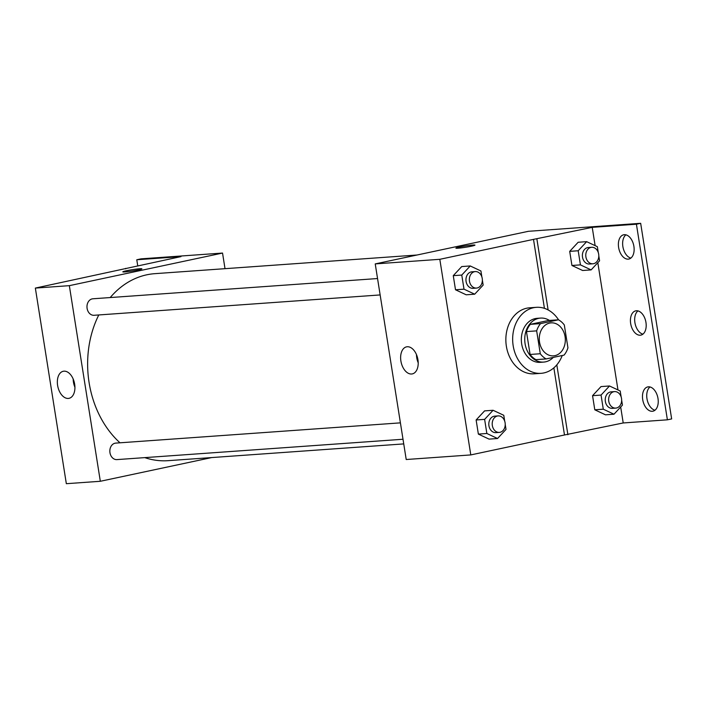 <?xml version="1.0" encoding="UTF-8"?>
<svg xmlns="http://www.w3.org/2000/svg" width="707" height="707" viewBox="0 0 707 707"><rect width="100%" height="100%" fill="white"/><g stroke="black" fill="none" stroke-linecap="round" stroke-linejoin="round"><path stroke-width="1.06" d="M549.719 323.064A16.544 13.009 -94.1 0 1 551.124 322.86A16.544 13.009 -94.1 0 1 565.273 338.441A16.544 13.009 -94.1 0 1 553.475 355.86A16.544 13.009 -94.1 0 1 539.406 341.181A16.544 13.009 -94.1 0 1 549.719 323.064M536.657 330.867L540.281 353.739A21.351 16.782 -94.1 0 0 546.14 358.926L564.053 355.117A21.351 16.782 -94.1 0 0 567.942 347.853L564.319 324.981A21.351 16.782 -94.1 0 0 558.459 319.794L540.546 323.612A21.351 16.782 -94.1 0 0 536.657 330.867L526.459 331.592L530.082 354.463L540.281 353.739M558.459 319.794L548.261 320.518L530.347 324.336L540.546 323.612M546.14 358.926L535.941 359.651A21.351 16.782 -94.1 0 1 530.082 354.463M526.459 331.592A21.351 16.782 -94.1 0 1 530.347 324.336M549.427 320.439A22.058 17.339 85.9 0 0 540.537 318.088A22.058 17.339 85.9 0 0 524.806 341.313A22.058 17.339 85.9 0 0 543.665 362.09A22.058 17.339 85.9 0 0 553.307 357.397M543.665 362.09L540.272 362.329A22.058 17.339 -94.1 0 1 521.519 342.762A22.058 17.339 -94.1 0 1 535.261 318.592A22.058 17.339 -94.1 0 1 537.134 318.327L540.537 318.088M562.242 355.497A33.088 26.009 -94.1 0 1 541.049 373.331A33.088 26.009 -94.1 0 1 512.928 343.973A33.088 26.009 -94.1 0 1 533.538 307.722A33.088 26.009 -94.1 0 1 536.357 307.324A33.088 26.009 -94.1 0 1 558.601 319.873M541.049 373.331L534.253 373.809A33.088 26.009 -94.1 0 1 506.124 344.459A33.088 26.009 -94.1 0 1 526.742 308.208A33.088 26.009 -94.1 0 1 529.561 307.81L536.357 307.324M553.855 367.861L564.486 434.982L623.212 422.963L667.39 419.817L671.65 418.915L640.666 223.306L528.438 231.295L375.231 263.905L439.816 259.31L470.791 454.919L564.486 434.982M439.816 259.31L533.502 239.373L544.434 308.358M481.847 276.844L480.919 270.975L470.226 265.956L461.724 266.566L453.267 275.659L455.502 289.773L466.196 294.801L474.697 294.192L483.155 285.098L482.368 280.158M504.701 421.16L503.773 415.301L493.079 410.272L484.587 410.882L476.129 419.976L478.365 434.098L489.058 439.118L497.551 438.508L506.009 429.414L505.231 424.483M472.877 245.046A9.651 0.654 171 0 1 474.963 245.126A9.651 0.654 171 0 1 465.533 247.273A9.651 0.654 171 0 1 455.9 248.139A9.651 0.654 171 0 1 462.237 246.513A9.651 0.654 171 0 1 472.877 245.046M533.502 239.373L592.227 227.354L636.415 224.207L640.666 223.306M375.231 263.905L406.216 459.515L470.791 454.919M411.58 374.003A13.831 8.493 78 0 1 400.993 361.569A13.831 8.493 78 0 1 406.543 346.854A13.831 8.493 78 0 1 417.731 358.608A13.831 8.493 78 0 1 412.296 373.906A13.831 8.493 78 0 1 411.58 374.003M416.458 354.578A13.831 8.493 -102 0 0 418.208 362.806M536.905 239.125L548.119 309.94M636.415 224.207L667.39 419.817M630.865 258.09A12.408 7.618 78 0 1 623.061 247.591A12.408 7.618 78 0 1 625.916 234.83M654.956 410.228A12.408 7.618 78 0 1 647.161 399.738A12.408 7.618 78 0 1 650.007 386.968M642.91 334.155A12.408 7.618 78 0 1 635.107 323.665A12.408 7.618 78 0 1 637.961 310.903M556.816 364.856L567.889 434.734M621.135 396.866L620.207 390.998L609.514 385.978L601.012 386.588L592.554 395.681L594.79 409.795L605.484 414.815L613.985 414.214L622.443 405.12L621.656 400.18M598.272 252.549L597.344 246.681L586.651 241.661L578.158 242.262L569.701 251.365L571.936 265.478L582.63 270.498L591.123 269.897L599.58 260.803L598.802 255.863M592.227 227.354L595.126 245.638M597.822 262.686L617.98 389.955M620.684 407.002L623.212 422.963M628.196 259.133A12.408 7.618 78 0 1 618.705 247.98A12.408 7.618 78 0 1 623.68 234.777A12.408 7.618 78 0 1 633.711 245.329A12.408 7.618 78 0 1 628.841 259.045A12.408 7.618 78 0 1 628.196 259.133M652.296 411.28A12.408 7.618 78 0 1 642.796 400.118A12.408 7.618 78 0 1 647.771 386.915A12.408 7.618 78 0 1 657.81 397.467A12.408 7.618 78 0 1 652.941 411.191A12.408 7.618 78 0 1 652.296 411.28M640.242 335.206A12.408 7.618 78 0 1 630.75 324.045A12.408 7.618 78 0 1 635.726 310.85A12.408 7.618 78 0 1 645.765 321.393A12.408 7.618 78 0 1 640.887 335.118A12.408 7.618 78 0 1 640.242 335.206M110.204 297.559A93.739 73.696 -94.1 0 1 146.8 274.802A93.739 73.696 -94.1 0 1 154.78 273.671L417.006 255.015M403.741 443.908L168.08 460.672A93.739 73.696 -94.1 0 1 144.785 457.623M119.987 442.803A93.739 73.696 -94.1 0 1 98.786 314.951M377.556 278.54L92.9 298.787A8.272 6.504 85.9 0 0 92.193 298.884A8.272 6.504 85.9 0 0 87.041 307.952A8.272 6.504 85.9 0 0 94.075 315.287L380.154 294.934M403.008 439.25L116.929 459.603A8.272 6.504 -94.1 0 1 109.903 452.268A8.272 6.504 -94.1 0 1 115.055 443.209A8.272 6.504 -94.1 0 1 115.754 443.103L400.409 422.857M225.012 268.669L222.537 253.062L69.339 285.663L100.323 481.281L211.746 457.562M69.339 285.663L35.35 288.085L180.965 256.614L136.778 259.761L141.038 258.85L222.537 253.062M141.877 268.828A9.651 0.654 -9 0 0 139.792 268.748A9.651 0.654 171 0 1 141.877 268.819A9.651 0.654 171 0 1 132.448 270.975A9.651 0.654 171 0 1 122.815 271.842A9.651 0.654 171 0 1 129.142 270.215A9.651 0.654 171 0 1 139.792 268.748A9.651 0.654 -9 0 0 129.16 270.215A9.651 0.654 -9 0 0 122.815 271.842M35.35 288.085L66.334 483.694L100.323 481.281M68.296 398.43A13.831 8.493 78 0 1 57.709 385.995A13.831 8.493 78 0 1 63.259 371.272A13.831 8.493 78 0 1 74.447 383.035A13.831 8.493 78 0 1 69.012 398.333A13.831 8.493 78 0 1 68.296 398.43M73.174 379.005A13.831 8.493 -102 0 0 74.924 387.233M137.741 265.814L136.778 259.761M125.713 268.854L125.643 268.386M470.226 265.956L461.768 275.058L464.004 289.172L474.697 294.192M476.447 288.085L473.045 288.323A8.272 6.504 -94.1 0 1 466.019 280.988A8.272 6.504 -94.1 0 1 471.171 271.921A8.272 6.504 -94.1 0 1 471.869 271.824L475.272 271.585A8.272 6.504 -94.1 0 1 482.342 279.371A8.272 6.504 -94.1 0 1 476.447 288.085A8.272 6.504 -94.1 0 1 469.413 280.75A8.272 6.504 -94.1 0 1 474.565 271.682A8.272 6.504 -94.1 0 1 475.272 271.585M461.724 266.566L453.267 275.659L461.768 275.058M453.267 275.659L455.502 289.773L464.004 289.172M455.502 289.773L466.196 294.801M493.079 410.272L484.622 419.375L486.858 433.488L497.551 438.508M499.301 432.401L495.907 432.64A8.272 6.504 -94.1 0 1 488.873 425.305A8.272 6.504 -94.1 0 1 494.025 416.246A8.272 6.504 -94.1 0 1 494.732 416.14L498.126 415.902A8.272 6.504 -94.1 0 1 505.205 423.687A8.272 6.504 -94.1 0 1 499.301 432.401A8.272 6.504 -94.1 0 1 492.275 425.066A8.272 6.504 -94.1 0 1 497.428 415.999A8.272 6.504 -94.1 0 1 498.126 415.902M484.587 410.882L476.129 419.976L484.622 419.375M476.129 419.976L478.365 434.098L486.858 433.488M478.365 434.098L489.058 439.118M586.651 241.661L578.193 250.755L580.429 264.878L591.123 269.897M592.873 263.791L589.479 264.029A8.272 6.504 -94.1 0 1 582.444 256.694A8.272 6.504 -94.1 0 1 587.597 247.627A8.272 6.504 -94.1 0 1 588.304 247.53L591.697 247.291A8.272 6.504 -94.1 0 1 598.776 255.077A8.272 6.504 -94.1 0 1 592.873 263.791A8.272 6.504 -94.1 0 1 585.838 256.447A8.272 6.504 -94.1 0 1 590.999 247.388A8.272 6.504 -94.1 0 1 591.697 247.291M578.158 242.262L569.701 251.365L578.193 250.755M569.701 251.365L571.936 265.478L580.429 264.878M571.936 265.478L582.63 270.498M609.514 385.978L601.056 395.072L603.292 409.194L613.985 414.214M615.735 408.107L612.333 408.346A8.272 6.504 -94.1 0 1 605.298 401.01A8.272 6.504 -94.1 0 1 610.45 391.943A8.272 6.504 -94.1 0 1 611.157 391.846L614.56 391.607A8.272 6.504 -94.1 0 1 621.63 399.393A8.272 6.504 -94.1 0 1 615.735 408.107A8.272 6.504 -94.1 0 1 608.7 400.763A8.272 6.504 -94.1 0 1 613.853 391.705A8.272 6.504 -94.1 0 1 614.56 391.607M601.012 386.588L592.554 395.681L601.056 395.072M592.554 395.681L594.79 409.795L603.292 409.194M594.79 409.795L605.484 414.815"/></g></svg>
